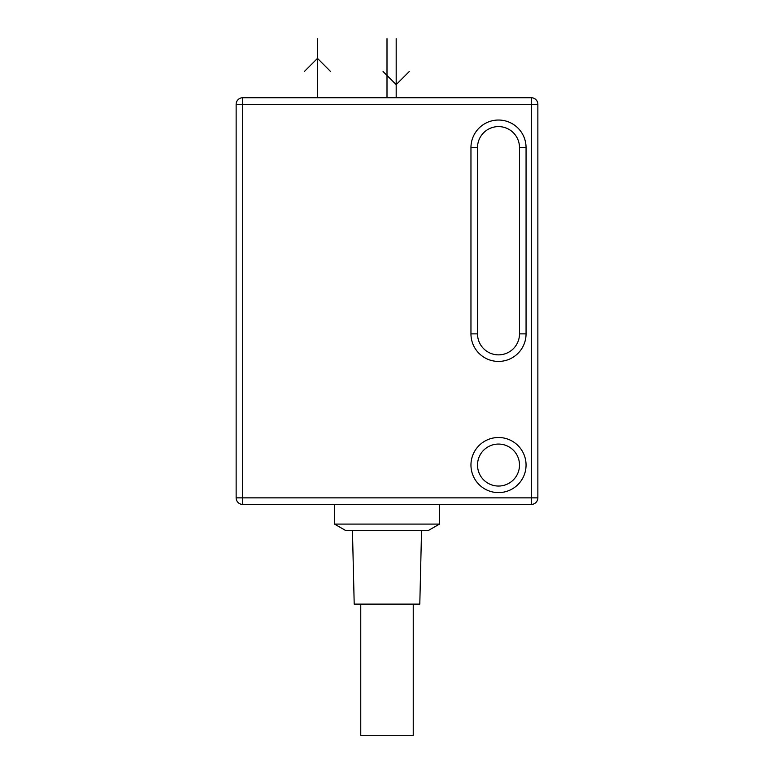 <?xml version="1.0" encoding="UTF-8"?>
<svg xmlns="http://www.w3.org/2000/svg" width="774" height="774" viewBox="0 0 774 774"><rect width="100%" height="100%" fill="white"/><g stroke="black" fill="none" stroke-linecap="round" stroke-linejoin="round"><path stroke-width="1.16" d="M236.138 104.296L236.138 497.856L531.303 497.856L531.303 104.296L236.138 104.296A6.56 6.56 0 0 1 242.697 97.737L242.697 504.416A6.56 6.56 0 0 1 236.138 497.856M531.303 97.737A6.56 6.56 0 0 1 537.862 104.296L531.303 104.296L531.303 97.737L242.697 97.737M242.697 504.416L531.303 504.416A6.56 6.56 0 0 0 537.862 497.856L537.862 104.296M531.303 504.416L531.303 497.856L537.862 497.856A6.56 6.56 0 0 1 531.303 504.416M519.499 465.058A20.985 20.985 0 0 1 498.504 486.043A20.985 20.985 0 0 1 477.519 465.058A20.985 20.985 0 0 1 498.504 444.063A20.985 20.985 0 0 1 519.499 465.058M477.519 147.582A20.985 20.985 0 0 1 498.504 126.597A20.985 20.985 0 0 1 519.499 147.582L519.499 333.865A20.985 20.985 0 0 1 498.504 354.86A20.985 20.985 0 0 1 477.519 333.865L477.519 147.582L470.96 147.582A27.545 27.545 0 0 1 498.504 120.038A27.545 27.545 0 0 1 526.059 147.582L526.059 333.865A27.545 27.545 0 0 1 498.504 361.419A27.545 27.545 0 0 1 470.96 333.865L470.96 147.582M439.477 504.416L439.477 524.085L334.523 524.085L334.523 504.416M334.523 524.085L345.891 530.645L428.109 530.645L439.477 524.085M421.549 530.645L419.798 604.117L354.202 604.117L352.451 530.645M360.761 604.117L360.761 735.3L413.239 735.3L413.239 604.117M387 38.7L387 97.737M317.475 97.737L317.475 38.7M304.356 71.498L317.475 58.379L330.585 71.498M396.182 97.737L396.182 38.7M409.301 71.498L396.182 84.618L383.062 71.498M526.059 465.058A27.545 27.545 0 0 1 498.504 492.603A27.545 27.545 0 0 1 470.96 465.058A27.545 27.545 0 0 1 498.504 437.503A27.545 27.545 0 0 1 526.059 465.058M526.059 147.582L519.499 147.582M526.059 333.865L519.499 333.865M470.96 333.865L477.519 333.865"/></g></svg>
